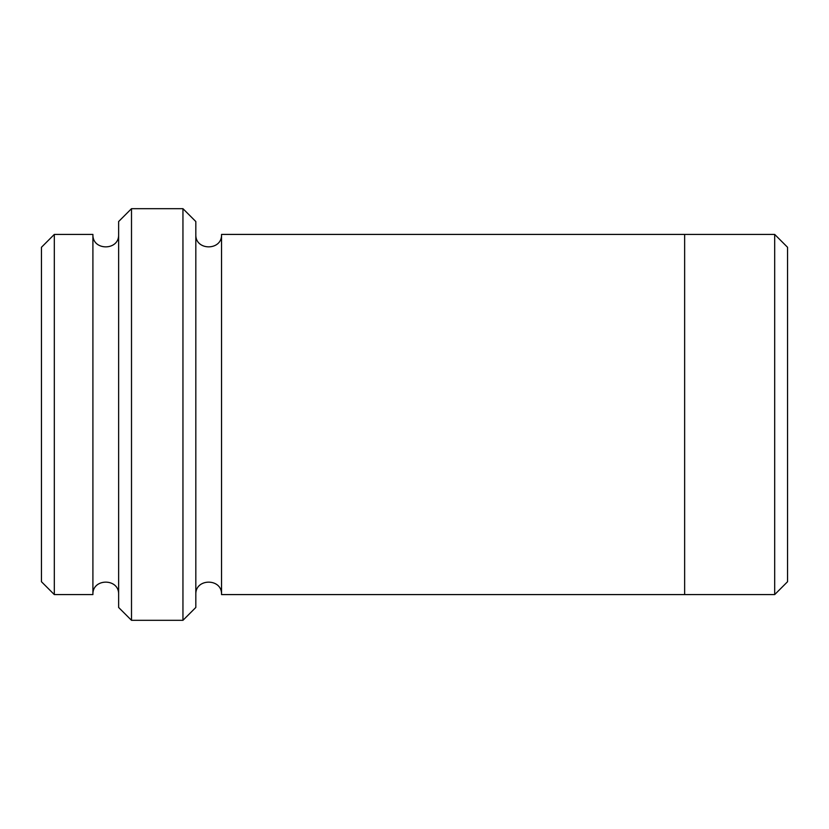 <?xml version="1.0" encoding="UTF-8"?>
<svg xmlns="http://www.w3.org/2000/svg" width="829" height="829" viewBox="0 0 829 829"><rect width="100%" height="100%" fill="white"/><g stroke="black" fill="none" stroke-linecap="round" stroke-linejoin="round"><path stroke-width="1.24" d="M54.31 234.42L54.31 594.58L41.45 581.72L41.45 247.28L54.31 234.42L92.91 234.42L92.91 594.58C92.112 577.989 119.428 577.989 118.63 594.58M182.95 208.68L195.82 221.54L195.82 607.46L182.95 620.32L182.95 208.68L131.5 208.68L131.5 620.32L182.95 620.32M131.5 620.32L118.63 607.46L118.63 221.54L131.5 208.68M774.69 234.42L787.55 247.28L787.55 581.72L774.69 594.58L774.69 234.42L684.64 234.42L684.64 594.59L774.69 594.58M195.82 594.59C195.022 578 222.338 578 221.54 594.59L221.54 234.41L684.64 234.41M118.63 234.42C119.428 251.011 92.112 251.011 92.91 234.42M54.31 594.58L92.91 594.58M221.54 594.59L684.64 594.59M221.54 234.41C222.338 251 195.022 251 195.82 234.41"/></g></svg>
